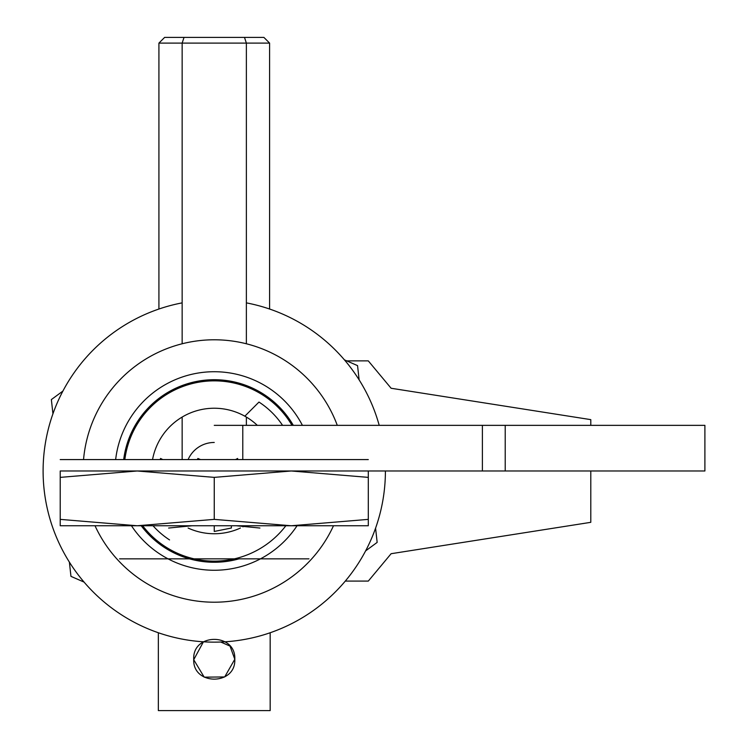 <?xml version="1.0" encoding="UTF-8"?>
<svg xmlns="http://www.w3.org/2000/svg" width="748" height="748" viewBox="0 0 748 748"><rect width="100%" height="100%" fill="white"/><g stroke="black" fill="none" stroke-linecap="round" stroke-linejoin="round"><path stroke-width="1.12" d="M333.496 525.76A131.218 131.218 0 0 1 95.015 525.76A131.218 131.218 0 0 0 333.496 525.76M83.542 459.581A131.218 131.218 0 0 1 337.283 425.35A131.218 131.218 0 0 0 83.542 459.581M297.05 525.76A99.269 99.269 0 0 1 131.461 525.76A99.269 99.269 0 0 0 297.05 525.76M115.65 459.581A99.269 99.269 0 0 1 302.416 425.35A99.269 99.269 0 0 0 115.65 459.581M239.023 558.84A91.284 91.284 0 0 1 141.232 525.76A91.284 91.284 0 0 0 239.023 558.84M123.691 459.581A91.284 91.284 0 0 1 293.31 425.35A91.284 91.284 0 0 0 123.691 459.581M385.407 470.988A171.152 171.152 0 0 1 225.017 641.803A171.152 171.152 0 0 1 44.459 492.465A171.152 171.152 0 0 1 182.147 302.875A171.152 171.152 0 0 0 44.459 492.465A171.152 171.152 0 0 0 225.017 641.803A171.152 171.152 0 0 0 385.407 470.988M246.373 302.875A171.152 171.152 0 0 1 379.208 425.35A171.152 171.152 0 0 0 246.373 302.875M152.545 459.581A62.757 62.757 0 0 1 257.331 425.35M590.789 425.35L590.789 419.637L391.12 388.259L368.296 360.882L346.745 360.882M345.286 581.093L368.296 581.093L391.12 553.707L590.789 522.328L590.789 470.988M62.897 391.082L51.36 399.572L52.94 413.812M69.377 562.113L70.957 576.353L84.085 582.112M365.613 550.893L377.16 542.403L375.58 528.163M359.134 379.862L357.553 365.622L344.435 359.863M220.735 642.018L230.019 646.085L234.797 659.25L224.69 676.94L204.213 677.164L193.723 659.717L203.437 641.793M308.961 558.84L119.549 558.84M285.848 525.76A90.143 90.143 0 0 1 142.662 525.76M124.841 459.581A90.143 90.143 0 0 1 291.991 425.35M244.848 416.187L258.976 402.069A82.149 82.149 0 0 1 282.566 425.35M244.895 525.76A62.757 62.757 0 0 1 242.894 526.826M240.398 528.041A62.757 62.757 0 0 1 188.113 528.041M169.544 539.906A82.149 82.149 0 0 1 153.022 525.76M188.113 459.581A28.527 28.527 0 0 1 214.255 442.461M270.168 632.752L270.168 710.6L158.352 710.6L158.352 632.752M234.797 659.25C236.088 632.752 192.432 632.771 193.723 659.25C192.423 685.766 236.106 685.729 234.797 659.25M269.598 309.027L269.598 43.104L182.147 43.104L184.027 37.4L164.625 37.4L158.922 43.104L182.147 43.104L182.147 343.762M182.147 385.538L182.147 386.763M182.147 417.066L182.147 459.581M184.027 37.4L244.493 37.4L246.373 43.104L246.373 343.762M246.373 385.538L246.373 386.763M246.373 417.066L246.373 425.35M269.598 43.104L263.894 37.4L244.493 37.4L246.373 43.104M236.387 525.76L259.902 528.041M168.618 528.041L192.133 525.76M237.238 459.581L237.677 458.459L235.517 459.581M200.52 459.581L197.883 458.459L197.341 459.581M197.883 458.459L197.407 459.581M162.812 459.581L160.577 458.459L160.147 459.581M505.218 470.988L505.218 425.35L704.897 425.35L704.897 470.988L60.223 470.988L60.223 477.374L137.239 470.988L214.255 477.374L291.281 470.988L368.296 477.374L368.296 519.374L291.271 525.76M505.218 425.35L482.395 425.35L482.395 470.988M242.782 459.581L242.782 425.35L482.395 425.35M242.782 425.35L214.255 425.35M368.296 459.581L60.223 459.581M368.296 477.374L368.296 470.988L60.223 470.988M368.296 519.374L368.296 525.76L137.23 525.76M291.281 525.76L214.255 519.374L137.239 525.76L60.223 525.76L60.223 477.374M214.255 519.374L214.255 477.374M137.239 525.76L60.223 519.374M368.296 470.988L291.281 470.988M214.255 525.76L214.255 531.463L231.375 528.013L231.375 525.76M158.922 399.834L158.922 398.394M158.922 309.027L158.922 43.104M269.598 399.834L269.598 398.394"/></g></svg>
